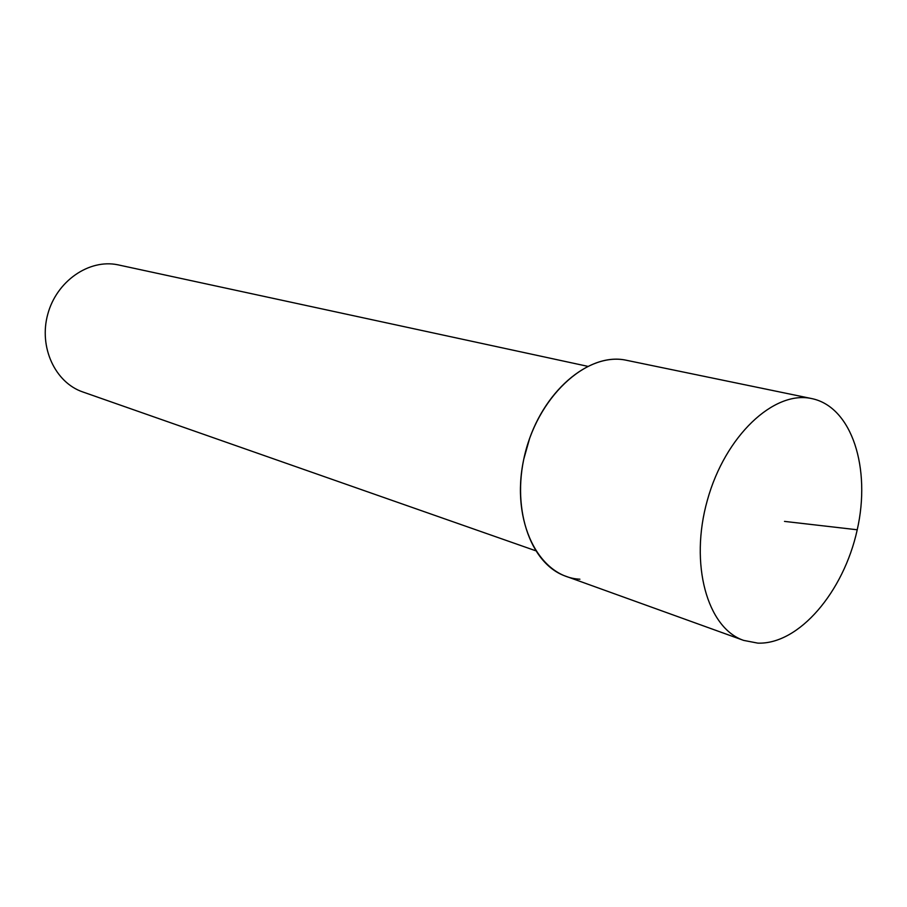 <?xml version="1.0" encoding="UTF-8"?>
<svg xmlns="http://www.w3.org/2000/svg" width="907" height="907" viewBox="0 0 907 907"><rect width="100%" height="100%" fill="white"/><g stroke="black" fill="none" stroke-linecap="round" stroke-linejoin="round"><path stroke-width="1.36" d="M757.833 643.131L743.661 640.399C707.301 628.177 689.229 564.165 707.403 500.086C725.147 435.882 773.92 390.305 811.414 398.524L811.89 398.615C851.968 406.982 871.264 468.443 857.149 530.142C843.567 591.92 798.988 644.616 757.833 643.131M627.202 360.442L626.261 360.238C588.756 352.131 542.012 391.915 526.298 448.931C510.153 505.823 529.507 563.905 565.809 576.24L743.661 640.399M523.827 458.953L529.631 438.376M579.913 579.21C538.826 577.283 510.539 521.4 523.668 459.69C536.207 397.901 586.217 351.372 626.261 360.238M587.521 366.281L117.638 264.765C88.988 258.846 56.653 281.102 47.788 314.151C38.593 347.109 55.134 382.595 82.809 391.96L535.493 550.685M784.498 521.4L857.24 529.779M626.726 360.34L811.89 398.615"/></g></svg>
